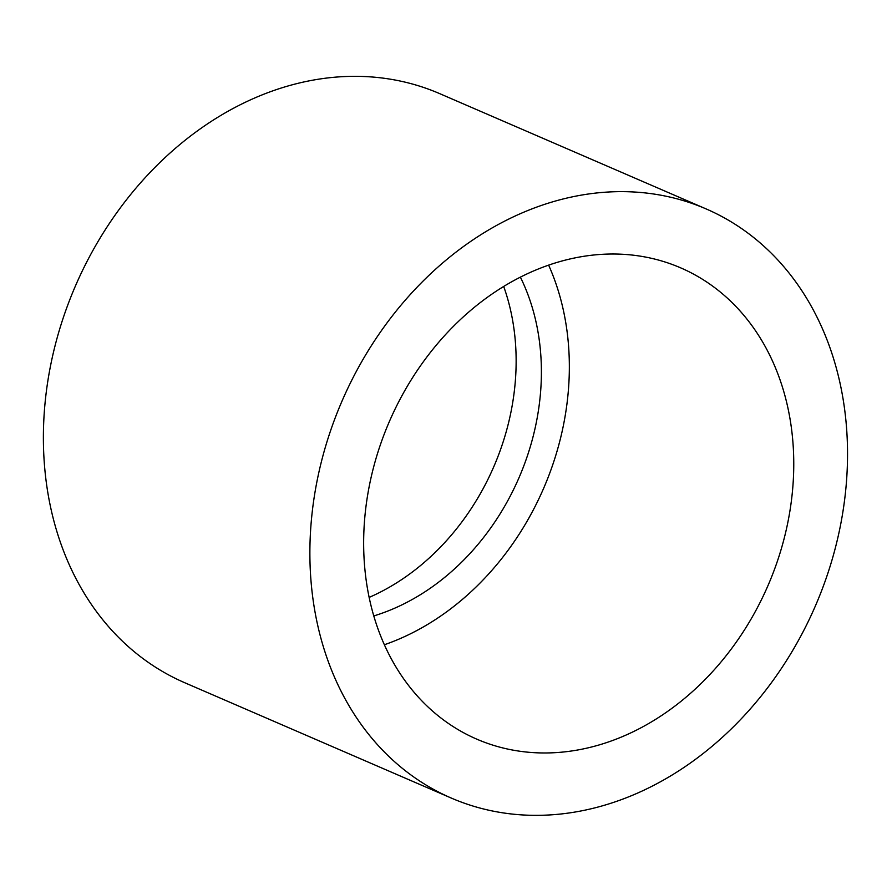 <?xml version="1.0" encoding="UTF-8"?>
<svg xmlns="http://www.w3.org/2000/svg" width="892" height="892" viewBox="0 0 892 892"><rect width="100%" height="100%" fill="white"/><g stroke="black" fill="none" stroke-linecap="round" stroke-linejoin="round"><path stroke-width="1.34" d="M503.69 286.455A223.379 179.493 -66.6 0 1 369.143 597.406M548.636 265.136A256.762 206.32 -66.6 0 1 384.363 644.749M643.901 256.762A256.762 206.32 -66.6 0 1 680.674 267.856A256.762 206.32 -66.6 0 1 768.057 585.431A256.762 206.32 -66.6 0 1 476.741 739.133A256.762 206.32 -66.6 0 1 380.706 443.803A256.762 206.32 -66.6 0 1 643.901 256.762M520.382 277.144A223.379 179.493 -66.6 0 1 373.781 615.937M451.252 798.05L184.755 682.737A320.942 257.899 -66.6 0 1 75.519 285.763A320.942 257.899 -66.6 0 1 439.667 93.627L706.163 208.94A320.942 257.899 -66.6 0 1 826.215 578.116A320.942 257.899 -66.6 0 1 497.223 811.91A320.942 257.899 -66.6 0 1 451.252 798.05A320.942 257.899 -66.6 0 1 342.015 401.077A320.942 257.899 -66.6 0 1 706.163 208.94"/></g></svg>

